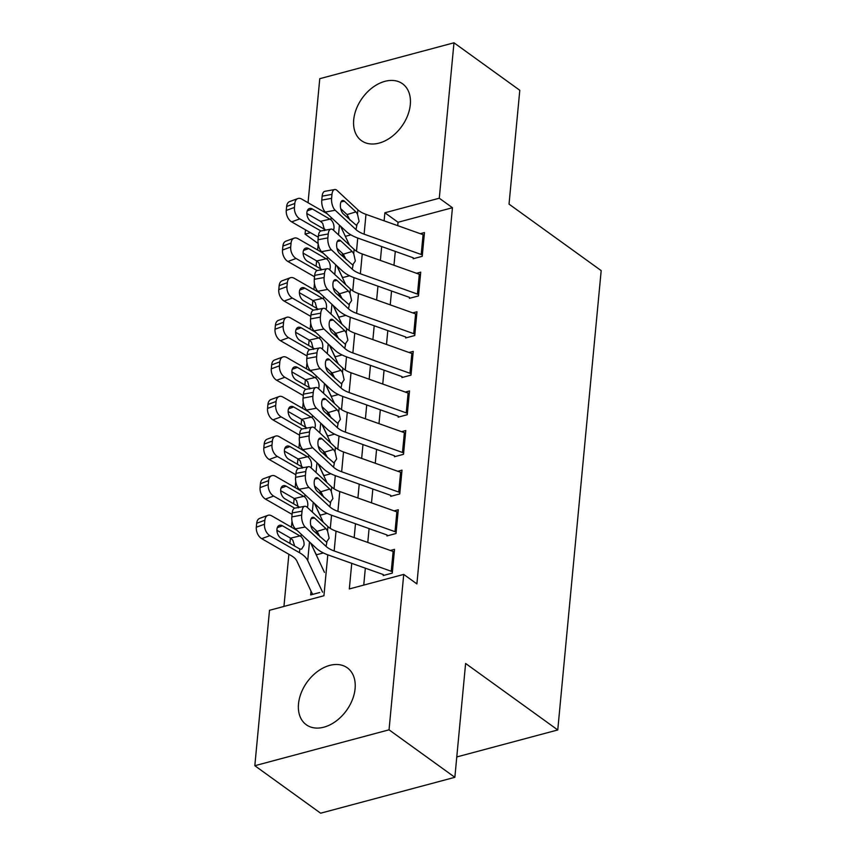 <?xml version="1.0" encoding="UTF-8"?>
<svg xmlns="http://www.w3.org/2000/svg" width="856" height="856" viewBox="0 0 856 856"><rect width="100%" height="100%" fill="white"/><g stroke="black" fill="none" stroke-linecap="round" stroke-linejoin="round"><path stroke-width="1.28" d="M410.302 104.657A35.085 24.278 125.8 0 1 391.245 137.067A35.085 24.278 125.8 0 1 361.478 140.673A35.085 24.278 125.8 0 1 353.71 119.787A35.085 24.278 125.8 0 1 372.767 87.376A35.085 24.278 125.8 0 1 402.534 83.77A35.085 24.278 125.8 0 1 410.302 104.657M355.09 688.727A35.085 24.278 125.8 0 1 336.034 721.137A35.085 24.278 125.8 0 1 306.266 724.743A35.085 24.278 125.8 0 1 298.509 703.857A35.085 24.278 125.8 0 1 317.555 671.446A35.085 24.278 125.8 0 1 347.322 667.841A35.085 24.278 125.8 0 1 355.09 688.727M308.042 202.733L319.77 78.688L453.98 42.8L519.795 90.287L509.031 204.135L601.18 270.614L557.759 729.954L465.611 663.464L454.857 777.312L320.636 813.2L254.821 765.713L269.512 610.296L323.932 595.744L327.795 554.827M318.207 243.96L317.63 249.995M316.602 260.855L316.099 266.227M314.462 283.561L313.895 289.596M312.868 300.456L312.354 305.827M310.717 323.161L310.15 329.185M309.123 340.057L308.609 345.428M306.972 362.751L306.405 368.786M305.378 379.657L304.875 385.018M303.227 402.352L302.66 408.387M301.633 419.247L301.13 424.619M299.493 441.953L298.915 447.988M297.888 458.848L297.385 464.22M295.748 481.554L295.181 487.578M294.154 498.449L293.64 503.82M292.003 521.144L291.436 527.178M290.409 538.05L289.895 543.41M288.868 554.281L283.946 606.433M318.143 243.543L305.078 234.105L305.485 229.825M306.93 214.482L307.015 213.593M413.159 258.758L422.222 256.329L424.469 232.575L420.285 233.688M409.414 298.348L418.477 295.93L420.724 272.165L416.54 273.289M405.669 337.949L414.743 335.531L416.979 311.766L412.795 312.889M401.924 377.55L410.998 375.121L413.245 351.367L409.05 352.479M398.179 417.15L407.253 414.721L409.5 390.967L405.305 392.08M394.445 456.74L403.508 454.322L405.755 430.557L401.56 431.681M390.7 496.341L399.763 493.923L402.01 470.158L397.826 471.281M386.955 535.942L396.018 533.513L398.265 509.759L394.081 510.872M311.017 591.154L310.664 594.941L319.727 592.513M350.917 234.865L345.364 236.352M323.375 552.944L316.228 554.848M327.12 513.343L319.962 515.259M330.865 473.743L323.707 475.658M334.61 434.142L327.452 436.057M338.355 394.552L331.197 396.456M342.1 354.951L334.942 356.866M345.835 315.35L338.676 317.266M349.58 275.75L342.421 277.665M351.741 563.344L349.323 588.949L403.732 574.408L416.893 583.899L452.45 207.719L398.04 222.271L397.719 225.663M395.29 251.407L393.974 265.264M391.545 290.997L390.24 304.854M387.8 330.598L386.495 344.454M384.055 370.199L382.75 384.055M380.31 409.799L379.005 423.656M376.576 449.389L375.26 463.246M372.831 488.99L371.515 502.846M369.086 528.591L367.78 542.447M365.341 568.191L363.747 585.097M383.21 575.542L392.283 573.113L394.52 549.359L390.336 550.472M456.783 756.95L557.759 729.954M454.857 777.312L389.041 729.826L254.821 765.713M453.98 42.8L439.289 198.218L384.879 212.769L384.119 220.827M452.45 207.719L439.289 198.218M403.732 574.408L389.041 729.826M381.68 246.56L380.374 260.417M377.945 286.161L376.629 300.017M374.2 325.762L372.884 339.618M370.455 365.362L369.15 379.219M366.71 404.952L365.405 418.809M362.965 444.553L361.66 458.409M359.22 484.154L357.915 498.01M355.486 523.754L354.17 537.6M324.617 228.884L324.039 229.044M310.428 232.682L305.078 234.105M330.288 528.409L331.54 515.226M334.033 488.808L335.285 475.626M337.778 449.207L339.03 436.025M341.523 409.607L342.764 396.435M345.268 370.017L346.509 356.834M349.013 330.416L350.254 317.234M352.747 290.815L353.999 277.633M356.492 251.215L357.744 238.043M398.04 222.271L384.879 212.769M392.412 571.712A15.74 7.351 -174.6 0 0 391.267 571.273L334.161 550.954A22.491 10.497 5.4 0 1 326.05 546.385L305.228 527.029L295.406 528.837A8.999 4.13 -100.4 0 1 291.843 516.906L301.665 515.098A8.999 4.13 79.6 0 0 305.228 527.029M383.306 574.579L328.394 555.041A33.737 15.75 5.4 0 1 316.228 548.193L295.406 528.837M394.284 551.917A15.74 7.351 -174.6 0 0 393.139 551.467L336.034 531.148A22.491 10.497 5.4 0 1 327.923 526.59L307.101 507.223A8.999 4.13 79.6 0 0 304.725 506.303A8.999 4.13 79.6 0 0 302.04 511.139L301.665 515.098M320.048 536.926L317.105 531.362L325.976 528.666L314.526 518.008L311.113 518.64M302.04 511.139L292.217 512.947L291.843 516.906M292.217 512.947A8.999 4.13 -100.4 0 1 294.903 508.111L304.725 506.303M310.781 525.477L317.105 531.362M325.976 528.666L327.516 530.859L329.153 538.178L326.457 542.126L313.328 530.688A7.201 3.306 -100.4 0 1 310.482 521.144A7.201 3.306 -100.4 0 1 312.622 517.27A7.201 3.306 -100.4 0 1 314.526 518.008M326.917 542.051L326.05 546.385M297.171 530.485L271.748 515.868A8.999 5.692 69.8 0 0 267.896 515.344A8.999 5.692 69.8 0 0 264.868 520.255L256.693 523.262A8.999 5.692 -110.2 0 1 259.732 518.34L267.896 515.344M324.467 572.386L310.653 543.014M322.594 592.181L307.721 560.573A33.737 15.75 -174.6 0 0 299.472 552.676L269.875 535.663L261.701 538.659A8.999 5.692 -110.2 0 1 256.319 527.221L256.693 523.262M312.964 594.321A15.74 7.351 5.4 0 1 311.68 592.555L296.807 560.937A22.491 10.497 -174.6 0 0 291.308 555.683L261.701 538.659M301.002 536.552C303.281 538.863 304.287 541.752 304.03 545.208L301.612 549.135L299.825 549.006L281.25 538.445A7.201 4.558 -110.2 0 1 276.948 529.286A7.201 4.558 -110.2 0 1 279.366 525.359A7.201 4.558 -110.2 0 1 282.448 525.777L301.002 536.552L301.216 534.24M256.319 527.221L264.493 524.214L264.868 520.255M264.493 524.214A8.999 5.692 69.8 0 0 269.875 535.663M294.699 546.171L292.773 540.147L290.559 538.135L276.916 530.292M396.157 532.111A15.74 7.351 -174.6 0 0 395.012 531.672L337.906 511.353A22.491 10.497 5.4 0 1 329.795 506.795L308.973 487.428L299.151 489.236A8.999 4.13 -100.4 0 1 295.588 477.306L305.41 475.497A8.999 4.13 79.6 0 0 308.973 487.428M387.04 534.979L332.139 515.44A33.737 15.75 5.4 0 1 319.973 508.603L299.151 489.236M398.029 512.316A15.74 7.351 -174.6 0 0 396.874 511.877L339.779 491.547A22.491 10.497 5.4 0 1 331.668 486.989L310.846 467.633A8.999 4.13 79.6 0 0 308.46 466.702A8.999 4.13 79.6 0 0 305.785 471.538L305.41 475.497M323.793 497.325L320.85 491.761L329.721 489.065L318.272 478.418L314.858 479.039M305.785 471.538L295.962 473.347L295.588 477.306M295.962 473.347A8.999 4.13 -100.4 0 1 298.637 468.51L308.46 466.702M314.526 485.876L320.85 491.761M329.721 489.065L331.261 491.258L332.898 498.577L330.191 502.526L317.073 491.087A7.201 3.306 -100.4 0 1 314.227 481.543A7.201 3.306 -100.4 0 1 316.367 477.669A7.201 3.306 -100.4 0 1 318.272 478.418M330.662 502.451L329.795 506.795M399.902 492.51A15.74 7.351 -174.6 0 0 398.746 492.072L341.651 471.752A22.491 10.497 5.4 0 1 333.54 467.194L312.718 447.827L302.896 449.635A8.999 4.13 -100.4 0 1 299.333 437.705L309.144 435.897A8.999 4.13 79.6 0 0 312.718 447.827M390.785 495.378L335.884 475.84A33.737 15.75 5.4 0 1 323.718 469.002L302.896 449.635M401.774 472.715A15.74 7.351 -174.6 0 0 400.619 472.277L343.524 451.957A22.491 10.497 5.4 0 1 335.402 447.388L314.591 428.032A8.999 4.13 79.6 0 0 312.205 427.101A8.999 4.13 79.6 0 0 309.519 431.938L309.144 435.897M327.527 457.735L324.595 452.161L333.466 449.464L322.017 438.818L318.603 439.449M309.519 431.938L299.696 433.746L299.333 437.705M299.696 433.746A8.999 4.13 -100.4 0 1 302.382 428.91L312.205 427.101M318.272 446.276L324.595 452.161M333.466 449.464L335.006 451.658L336.643 458.976L333.936 462.925L320.818 451.487A7.201 3.306 -100.4 0 1 317.961 441.942A7.201 3.306 -100.4 0 1 320.112 438.079A7.201 3.306 -100.4 0 1 322.017 438.818M334.407 462.85L333.54 467.194M403.636 452.92A15.74 7.351 -174.6 0 0 402.491 452.471L345.396 432.152A22.491 10.497 5.4 0 1 337.275 427.593L316.463 408.226L306.641 410.045A8.999 4.13 -100.4 0 1 303.067 398.115L312.889 396.296A8.999 4.13 79.6 0 0 316.463 408.226M394.53 455.788L339.629 436.25A33.737 15.75 5.4 0 1 327.452 429.402L306.641 410.045M405.509 433.115A15.74 7.351 -174.6 0 0 404.364 432.676L347.269 412.357A22.491 10.497 5.4 0 1 339.147 407.798L318.325 388.431A8.999 4.13 79.6 0 0 315.95 387.511A8.999 4.13 79.6 0 0 313.264 392.337L312.889 396.296M331.272 418.135L328.34 412.56L337.21 409.864L325.762 399.217L322.338 399.848M313.264 392.337L303.441 394.145L303.067 398.115M303.441 394.145A8.999 4.13 -100.4 0 1 306.127 389.32L315.95 387.511M322.017 406.686L328.34 412.56M337.21 409.864L338.751 412.057L340.388 419.376L337.681 423.324L324.563 411.886A7.201 3.306 -100.4 0 1 321.706 402.341A7.201 3.306 -100.4 0 1 323.857 398.479A7.201 3.306 -100.4 0 1 325.762 399.217M338.152 423.26L337.275 427.593M407.381 413.32A15.74 7.351 -174.6 0 0 406.236 412.881L349.13 392.562A22.491 10.497 5.4 0 1 341.02 387.993L320.197 368.636L310.375 370.445A8.999 4.13 -100.4 0 1 306.812 358.514L316.634 356.706A8.999 4.13 79.6 0 0 320.197 368.636M398.275 416.187L343.374 396.649A33.737 15.75 5.4 0 1 331.197 389.801L310.375 370.445M409.254 393.525A15.74 7.351 -174.6 0 0 408.109 393.075L351.003 372.756A22.491 10.497 5.4 0 1 342.892 368.198L322.07 348.831A8.999 4.13 79.6 0 0 319.695 347.911A8.999 4.13 79.6 0 0 317.009 352.747L316.634 356.706M335.017 378.534L332.085 372.97L340.955 370.274L329.507 359.616L326.083 360.248M317.009 352.747L307.186 354.555L306.812 358.514M307.186 354.555A8.999 4.13 -100.4 0 1 309.872 349.719L319.695 347.911M325.762 367.085L332.085 372.97M340.955 370.274L342.486 372.467L344.133 379.786L341.426 383.734L328.308 372.296A7.201 3.306 -100.4 0 1 325.451 362.751A7.201 3.306 -100.4 0 1 327.602 358.878A7.201 3.306 -100.4 0 1 329.507 359.616M341.897 383.659L341.02 387.993M300.916 490.884L275.493 476.268A8.999 5.692 69.8 0 0 271.641 475.743A8.999 5.692 69.8 0 0 268.613 480.655L260.438 483.661A8.999 5.692 -110.2 0 1 263.466 478.739L271.641 475.743M323.258 522.256L314.398 503.414M318.143 535.16L315.768 530.11M294.667 508.164L273.62 496.063L265.446 499.069A8.999 5.692 -110.2 0 1 260.064 487.62L260.438 483.661M292.078 514.381L265.446 499.069M316.709 554.72A15.74 7.351 5.4 0 1 315.415 552.955L310.814 543.164M299.6 507.244L284.995 498.845A7.201 4.558 -110.2 0 1 280.693 489.685A7.201 4.558 -110.2 0 1 283.111 485.759A7.201 4.558 -110.2 0 1 286.193 486.176L304.747 496.951C307.026 499.262 308.032 502.151 307.775 505.618L307.379 507.48M260.064 487.62L268.238 484.614L268.613 480.655M268.238 484.614A8.999 5.692 69.8 0 0 273.62 496.063M298.391 507.801L296.518 500.546L294.304 498.534L280.65 490.691M304.661 451.283L279.238 436.667A8.999 5.692 69.8 0 0 275.386 436.143A8.999 5.692 69.8 0 0 272.358 441.065L264.183 444.061A8.999 5.692 -110.2 0 1 267.211 439.149L275.386 436.143M327.003 482.656L318.143 463.813M321.888 495.56L319.513 490.509M298.412 468.564L277.365 456.462L269.191 459.469A8.999 5.692 -110.2 0 1 263.809 448.02L264.183 444.061M295.823 474.78L269.191 459.469M320.454 515.13A15.74 7.351 5.4 0 1 319.16 513.354L314.559 503.563M303.345 467.644L288.74 459.244A7.201 4.558 -110.2 0 1 284.427 450.096A7.201 4.558 -110.2 0 1 286.856 446.158A7.201 4.558 -110.2 0 1 289.938 446.575L308.481 457.361C310.771 459.672 311.777 462.55 311.52 466.017L311.113 467.879M263.809 448.02L271.983 445.024L272.358 441.065M271.983 445.024A8.999 5.692 69.8 0 0 277.365 456.462M302.136 468.2L300.253 460.945L298.049 458.934L284.395 451.091M308.406 411.683L282.983 397.066A8.999 5.692 69.8 0 0 279.131 396.542A8.999 5.692 69.8 0 0 276.092 401.464L267.928 404.46A8.999 5.692 -110.2 0 1 270.956 399.549L279.131 396.542M330.748 443.055L321.877 424.223M325.633 455.959L323.258 450.909M302.157 428.974L281.11 416.872L272.936 419.868A8.999 5.692 -110.2 0 1 267.554 408.419L267.928 404.46M299.568 435.18L272.936 419.868M324.189 475.529A15.74 7.351 5.4 0 1 322.905 473.753L318.304 463.973M307.09 428.043L292.485 419.654A7.201 4.558 -110.2 0 1 288.172 410.495A7.201 4.558 -110.2 0 1 290.601 406.557A7.201 4.558 -110.2 0 1 293.683 406.975L312.226 417.76C314.505 420.071 315.522 422.96 315.265 426.416L314.858 428.289M267.554 408.419L275.718 405.423L276.092 401.464M275.718 405.423A8.999 5.692 69.8 0 0 281.11 416.872M305.881 428.61L303.998 421.355L301.783 419.344L288.14 411.49M312.151 372.093L286.717 357.476A8.999 5.692 69.8 0 0 282.876 356.952A8.999 5.692 69.8 0 0 279.837 361.863L271.662 364.87A8.999 5.692 -110.2 0 1 274.701 359.948L282.876 356.952M334.493 403.454L325.622 384.622M329.378 416.369L326.992 411.319M305.902 389.373L284.845 377.271L276.681 380.267A8.999 5.692 -110.2 0 1 271.288 368.829L271.662 364.87M303.313 395.579L276.681 380.267M327.934 435.929A15.74 7.351 5.4 0 1 326.65 434.163L322.049 424.373M310.835 388.453L296.23 380.053A7.201 4.558 -110.2 0 1 291.917 370.894A7.201 4.558 -110.2 0 1 294.346 366.967A7.201 4.558 -110.2 0 1 297.428 367.385L315.971 378.159C318.25 380.471 319.267 383.36 318.999 386.816L318.603 388.688M271.288 368.829L279.463 365.822L279.837 361.863M279.463 365.822A8.999 5.692 69.8 0 0 284.845 377.271M309.626 389.009L307.743 381.755L305.528 379.743L291.885 371.9M411.126 373.719A15.74 7.351 -174.6 0 0 409.981 373.28L352.875 352.961A22.491 10.497 5.4 0 1 344.765 348.403L323.942 329.036L314.12 330.844A8.999 4.13 -100.4 0 1 310.557 318.914L320.379 317.105A8.999 4.13 79.6 0 0 323.942 329.036M402.02 376.587L347.108 357.048A33.737 15.75 5.4 0 1 334.942 350.211L314.12 330.844M412.999 353.924A15.74 7.351 -174.6 0 0 411.854 353.485L354.748 333.155A22.491 10.497 5.4 0 1 346.637 328.597L325.815 309.241A8.999 4.13 79.6 0 0 323.44 308.31A8.999 4.13 79.6 0 0 320.754 313.146L320.379 317.105M338.762 338.933L335.83 333.369L344.7 330.673L333.241 320.026L329.828 320.647M320.754 313.146L310.931 314.955L310.557 318.914M310.931 314.955A8.999 4.13 -100.4 0 1 313.617 310.118L323.44 308.31M329.507 327.484L335.83 333.369M344.7 330.673L346.231 332.866L347.868 340.185L345.171 344.133L332.042 332.695A7.201 3.306 -100.4 0 1 329.196 323.151A7.201 3.306 -100.4 0 1 331.336 319.277A7.201 3.306 -100.4 0 1 333.241 320.026M345.631 344.059L344.765 348.403M315.896 332.492L290.462 317.876A8.999 5.692 69.8 0 0 286.61 317.351A8.999 5.692 69.8 0 0 283.582 322.263L275.407 325.269A8.999 5.692 -110.2 0 1 278.446 320.347L286.61 317.351M338.227 363.864L329.367 345.022M333.112 376.768L330.737 371.718M309.647 349.772L288.59 337.671L280.426 340.677A8.999 5.692 -110.2 0 1 275.033 329.228L275.407 325.269M307.047 355.989L280.426 340.677M331.679 396.328A15.74 7.351 5.4 0 1 330.395 394.562L325.783 384.772M314.569 348.852L299.964 340.453A7.201 4.558 -110.2 0 1 295.662 331.293A7.201 4.558 -110.2 0 1 298.091 327.367A7.201 4.558 -110.2 0 1 301.162 327.784L319.716 338.559C321.995 340.87 323.012 343.759 322.744 347.226L322.348 349.088M275.033 329.228L283.208 326.232L283.582 322.263M283.208 326.232A8.999 5.692 69.8 0 0 288.59 337.671M313.371 349.409L311.488 342.154L309.273 340.142L295.63 332.299M414.871 334.118A15.74 7.351 -174.6 0 0 413.726 333.68L356.62 313.36A22.491 10.497 5.4 0 1 348.51 308.802L327.688 289.435L317.865 291.243A8.999 4.13 -100.4 0 1 314.302 279.313L324.124 277.505A8.999 4.13 79.6 0 0 327.688 289.435M405.755 336.986L350.853 317.448A33.737 15.75 5.4 0 1 338.687 310.61L317.865 291.243M416.744 314.323A15.74 7.351 -174.6 0 0 415.599 313.885L358.493 293.565A22.491 10.497 5.4 0 1 350.382 288.996L329.56 269.64A8.999 4.13 79.6 0 0 327.185 268.709A8.999 4.13 79.6 0 0 324.499 273.546L324.124 277.505M342.507 299.343L339.565 293.769L348.435 291.072L336.986 280.426L333.573 281.057M324.499 273.546L314.676 275.354L314.302 279.313M314.676 275.354A8.999 4.13 -100.4 0 1 317.362 270.517L327.185 268.709M333.241 287.884L339.565 293.769M348.435 291.072L349.976 293.266L351.613 300.584L348.906 304.533L335.787 293.094A7.201 3.306 -100.4 0 1 332.941 283.55A7.201 3.306 -100.4 0 1 335.081 279.687A7.201 3.306 -100.4 0 1 336.986 280.426M349.376 304.458L348.51 308.802M319.63 292.891L294.207 278.275A8.999 5.692 69.8 0 0 290.355 277.751A8.999 5.692 69.8 0 0 287.327 282.673L279.152 285.669A8.999 5.692 -110.2 0 1 282.18 280.757L290.355 277.751M341.972 324.264L333.112 305.421M336.857 337.168L334.482 332.117M313.392 310.172L292.335 298.07L284.16 301.077A8.999 5.692 -110.2 0 1 278.778 289.628L279.152 285.669M310.792 316.388L284.16 301.077M335.424 356.738A15.74 7.351 5.4 0 1 334.14 354.962L329.528 345.171M318.314 309.251L303.709 300.852A7.201 4.558 -110.2 0 1 299.407 291.703A7.201 4.558 -110.2 0 1 301.826 287.766A7.201 4.558 -110.2 0 1 304.907 288.183L323.461 298.969C325.74 301.28 326.746 304.158 326.489 307.625L326.093 309.487M278.778 289.628L286.953 286.632L287.327 282.673M286.953 286.632A8.999 5.692 69.8 0 0 292.335 298.07M317.116 309.808L315.233 302.553L313.018 300.542L299.375 292.699M418.616 294.528A15.74 7.351 -174.6 0 0 417.461 294.079L360.365 273.76A22.491 10.497 5.4 0 1 352.255 269.201L331.433 249.834L321.61 251.653A8.999 4.13 -100.4 0 1 318.047 239.723L327.869 237.904A8.999 4.13 79.6 0 0 331.433 249.834M409.5 297.396L354.598 277.858A33.737 15.75 5.4 0 1 342.432 271.01L321.61 251.653M420.489 274.723A15.74 7.351 -174.6 0 0 419.333 274.284L362.238 253.965A22.491 10.497 5.4 0 1 354.127 249.406L333.305 230.039A8.999 4.13 79.6 0 0 330.919 229.119A8.999 4.13 79.6 0 0 328.244 233.945L327.869 237.904M346.241 259.743L343.31 254.168L352.18 251.471L340.731 240.825L337.317 241.456M328.244 233.945L318.421 235.753L318.047 239.723M318.421 235.753A8.999 4.13 -100.4 0 1 321.096 230.927L330.919 229.119M336.986 248.294L343.31 254.168M352.18 251.471L353.721 253.665L355.358 260.984L352.651 264.932L339.532 253.494A7.201 3.306 -100.4 0 1 336.675 243.949A7.201 3.306 -100.4 0 1 338.826 240.087A7.201 3.306 -100.4 0 1 340.731 240.825M353.121 264.868L352.255 269.201M323.375 253.29L297.952 238.674A8.999 5.692 69.8 0 0 294.1 238.15A8.999 5.692 69.8 0 0 291.072 243.072L282.897 246.068A8.999 5.692 -110.2 0 1 285.925 241.157L294.1 238.15M345.717 284.663L336.857 265.831M340.602 297.567L338.227 292.517M317.127 270.582L296.08 258.48L287.905 261.476A8.999 5.692 -110.2 0 1 282.523 250.027L282.897 246.068M314.537 276.788L287.905 261.476M339.169 317.137A15.74 7.351 5.4 0 1 337.874 315.361L333.273 305.581M322.059 269.651L307.454 261.262A7.201 4.558 -110.2 0 1 303.152 252.103A7.201 4.558 -110.2 0 1 305.571 248.165A7.201 4.558 -110.2 0 1 308.652 248.582L327.195 259.368C329.485 261.679 330.491 264.568 330.234 268.024L329.828 269.897M282.523 250.027L290.698 247.031L291.072 243.072M290.698 247.031A8.999 5.692 69.8 0 0 296.08 258.48M320.85 270.218L318.978 262.963L316.763 260.952L303.11 253.098M422.361 254.928A15.74 7.351 -174.6 0 0 421.205 254.489L364.11 234.169A22.491 10.497 5.4 0 1 355.989 229.601L335.178 210.244L325.355 212.053A8.999 4.13 -100.4 0 1 321.781 200.122L331.604 198.314A8.999 4.13 79.6 0 0 335.178 210.244M413.245 257.795L358.343 238.257A33.737 15.75 5.4 0 1 346.177 231.409L325.355 212.053M424.223 235.133A15.74 7.351 -174.6 0 0 423.078 234.683L365.983 214.364A22.491 10.497 5.4 0 1 357.862 209.806L337.05 190.439A8.999 4.13 79.6 0 0 334.664 189.518A8.999 4.13 79.6 0 0 331.978 194.355L331.604 198.314M349.986 220.142L347.055 214.578L355.925 211.881L344.476 201.224L341.052 201.856M331.978 194.355L322.156 196.163L321.781 200.122M322.156 196.163A8.999 4.13 -100.4 0 1 324.841 191.327L334.664 189.518M340.731 208.693L347.055 214.578M355.925 211.881L357.466 214.075L359.103 221.394L356.396 225.342L343.277 213.904A7.201 3.306 -100.4 0 1 340.421 204.359A7.201 3.306 -100.4 0 1 342.571 200.486A7.201 3.306 -100.4 0 1 344.476 201.224M356.866 225.267L355.989 229.601M327.12 213.7L301.697 199.084A8.999 5.692 69.8 0 0 297.845 198.56A8.999 5.692 69.8 0 0 294.806 203.471L286.642 206.478A8.999 5.692 -110.2 0 1 289.67 201.556L297.845 198.56M349.462 245.073L340.592 226.23M344.347 257.977L341.972 252.927M320.872 230.981L299.825 218.879L291.65 221.875A8.999 5.692 -110.2 0 1 286.268 210.437L286.642 206.478M318.282 237.187L291.65 221.875M342.914 277.537A15.74 7.351 5.4 0 1 341.619 275.771L337.018 265.981M325.804 230.061L311.199 221.661A7.201 4.558 -110.2 0 1 306.887 212.502A7.201 4.558 -110.2 0 1 309.316 208.575A7.201 4.558 -110.2 0 1 312.397 208.992L330.94 219.767C333.23 222.079 334.236 224.968 333.979 228.424L333.573 230.296M286.268 210.437L294.443 207.43L294.806 203.471M294.443 207.43A8.999 5.692 69.8 0 0 299.825 218.879M324.595 230.617L322.712 223.363L320.508 221.351L306.855 213.508M327.923 526.59L327.516 530.859M336.034 531.148L334.161 550.954M393.139 551.467L391.267 571.273M299.472 552.676L299.825 549.006M307.721 560.573L309.487 541.934M282.448 525.777L277.291 527.671M290.559 538.135L300.082 535.91M331.668 486.989L331.261 491.258M339.779 491.547L337.906 511.353M396.874 511.877L395.012 531.672M335.402 447.388L335.006 451.658M343.524 451.957L341.651 471.752M400.619 472.277L398.746 492.072M339.147 407.798L338.751 412.057M347.269 412.357L345.396 432.152M404.364 432.676L402.491 452.471M342.892 368.198L342.486 372.467M351.003 372.756L349.13 392.562M408.109 393.075L406.236 412.881M312.312 512.07L313.232 502.333M304.747 496.951L304.961 494.64M286.193 486.176L281.036 488.07M294.304 498.534L303.827 496.309M316.057 472.469L316.977 462.732M308.481 457.361L308.706 455.039M289.938 446.575L284.781 448.469M298.049 458.934L307.572 456.719M319.791 432.879L320.711 423.132M312.226 417.76L312.451 415.449M293.683 406.975L288.525 408.868M301.783 419.344L311.317 417.118M323.536 393.279L324.456 383.541M315.971 378.159L316.185 375.848M297.428 367.385L292.27 369.278M305.528 379.743L315.051 377.517M346.637 328.597L346.231 332.866M354.748 333.155L352.875 352.961M411.854 353.485L409.981 373.28M327.281 353.678L328.201 343.941M319.716 338.559L319.93 336.248M301.162 327.784L296.015 329.678M309.273 340.142L318.796 337.917M350.382 288.996L349.976 293.266M358.493 293.565L356.62 313.36M415.599 313.885L413.726 333.68M331.026 314.077L331.946 304.34M323.461 298.969L323.675 296.647M304.907 288.183L299.75 290.077M313.018 300.542L322.541 298.327M354.127 249.406L353.721 253.665M362.238 253.965L360.365 273.76M419.333 274.284L417.461 294.079M334.771 274.487L335.691 264.739M327.195 259.368L327.42 257.057M308.652 248.582L303.495 250.476M316.763 260.952L326.286 258.726M357.862 209.806L357.466 214.075M365.983 214.364L364.11 234.169M423.078 234.683L421.205 254.489M338.516 234.886L339.436 225.149M330.94 219.767L331.165 217.456M312.397 208.992L307.24 210.886M320.508 221.351L330.031 219.125"/></g></svg>
